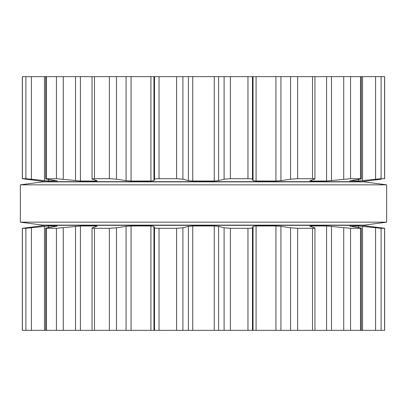 <?xml version="1.0" encoding="UTF-8"?>
<svg xmlns="http://www.w3.org/2000/svg" width="407" height="407" viewBox="0 0 407 407"><rect width="100%" height="100%" fill="white"/><g stroke="black" fill="none" stroke-linecap="round" stroke-linejoin="round"><path stroke-width="0.61" d="M364.265 225.137L42.735 225.137L20.35 222.156L42.735 225.137L364.265 225.137L386.65 222.156L20.35 222.156L20.35 184.844L20.35 222.156L386.65 222.156L386.65 184.844L20.35 184.844L42.735 181.863L20.35 184.844L386.65 184.844L386.65 222.156L364.265 225.137M364.265 181.863L42.735 181.863L364.265 181.863L386.65 184.844L364.265 181.863M381.094 76.648L381.094 178.698L384.656 178.704L384.656 76.648L22.344 76.648L22.344 178.704L22.344 76.648M230.387 76.648L230.387 178.698L247.96 178.698C250.819 178.734 252.325 178.897 252.472 179.197L253.042 180.667L256.074 181.013L275.926 181.013L280.932 180.667L290.542 179.197L297.644 178.698L312.535 178.698C314.789 178.734 315.471 178.897 314.591 179.197L314.952 178.978L314.952 76.648M230.387 178.698L224.104 179.197L218.595 180.667L214.245 181.013L192.755 181.013L188.405 180.667L182.896 179.197L176.613 178.698L159.04 178.698C156.181 178.734 154.675 178.897 154.528 179.197L153.958 180.667L150.926 181.013L131.074 181.013L126.068 180.667L116.458 179.197L109.356 178.698L94.465 178.698C92.211 178.734 91.529 178.897 92.409 179.197L92.048 178.978L92.048 76.648M314.591 179.197L310.134 180.667C309.518 180.881 309.941 180.993 311.391 181.013C309.941 180.993 309.518 180.881 310.134 180.667L309.864 180.83M311.391 180.255L311.391 181.013L326.582 181.013L350.564 178.698L360.516 178.698C361.813 178.734 361.574 178.897 359.798 179.197L350.992 180.667C349.745 180.881 349.506 180.993 350.279 181.013L349.817 180.957M361.365 76.648L361.365 178.795L360.516 178.698L360.516 76.648M97.136 180.83L96.866 180.667C97.482 180.881 97.059 180.993 95.609 181.013C97.059 180.993 97.482 180.881 96.866 180.667L92.409 179.197M80.418 76.648L80.418 181.013L95.609 181.013L95.609 180.255M350.279 180.8L358.501 181.013L381.094 178.698M80.418 181.013L56.436 178.698L45.635 178.795L45.635 76.648M46.484 76.648L46.484 178.698C45.187 178.734 45.426 178.897 47.202 179.197L56.008 180.667C57.255 180.881 57.494 180.993 56.721 181.013L57.184 180.957M381.206 179.197L366.814 181.013M48.499 179.416L48.499 181.013L56.721 180.8M366.824 181.008L367.175 180.957M48.499 181.013L25.906 178.698L22.344 178.704M22.41 76.648L22.41 178.698L40.186 181.013M367.175 181.013L361.655 181.675L45.345 181.675L40.176 181.013M384.656 330.352L384.656 228.296L384.656 330.352L22.344 330.352L22.344 228.296L25.906 228.302L25.906 330.352M92.048 330.352L92.048 228.022L92.409 227.803C91.529 228.103 92.211 228.266 94.465 228.302L109.356 228.302L116.458 227.803L126.068 226.333L131.074 225.987L150.926 225.987L153.958 226.333L154.528 227.803C154.675 228.103 156.181 228.266 159.04 228.302L176.613 228.302L182.896 227.803L188.405 226.333L192.755 225.987L214.245 225.987L218.595 226.333L224.104 227.803L230.387 228.302L247.96 228.302L247.96 330.352M309.864 226.17L310.134 226.333C309.518 226.119 309.941 226.007 311.391 225.987C309.941 226.007 309.518 226.119 310.134 226.333L314.591 227.803C315.471 228.103 314.789 228.266 312.535 228.302L297.644 228.302L290.542 227.803L280.932 226.333L275.926 225.987L256.074 225.987L253.042 226.333L252.472 227.803C252.325 228.103 250.819 228.266 247.96 228.302M314.591 227.803L314.952 228.022L314.952 330.352M311.391 226.745L311.391 225.987L326.582 225.987L326.582 330.352M349.817 226.043L350.279 225.987C349.506 226.007 349.745 226.119 350.992 226.333L359.798 227.803C361.574 228.103 361.813 228.266 360.516 228.302L350.564 228.302L326.582 225.987M361.365 330.352L361.365 228.205L360.516 228.302L360.516 330.352M92.409 227.803L97.136 226.17M96.866 226.333C97.482 226.119 97.059 226.007 95.609 225.987C97.059 226.007 97.482 226.119 96.866 226.333M45.635 330.352L45.635 228.205L56.436 228.302L80.418 225.987L95.609 225.987L95.609 226.745M350.279 226.2L358.501 225.987L358.501 227.584M366.814 225.987L384.59 228.302L381.094 228.302L358.501 225.987M46.484 330.352L46.484 228.302C45.187 228.266 45.426 228.103 47.202 227.803L56.008 226.333C57.255 226.119 57.494 226.007 56.721 225.987L56.721 226.2M384.656 228.296L381.206 227.803M57.184 226.043L48.499 225.987L25.906 228.302M366.824 225.987L367.175 226.043M22.41 330.352L22.41 228.302L40.186 225.987M39.825 226.043L40.176 225.987M39.825 225.987L45.345 225.325L361.655 225.325L367.175 225.987M247.96 76.648L247.96 178.698M224.104 76.648L224.104 179.197M252.472 76.648L252.472 179.197M218.595 76.648L218.595 180.667M253.042 76.648L253.042 180.667M214.245 76.648L214.245 181.013M256.074 76.648L256.074 181.013M192.755 76.648L192.755 181.013M275.926 76.648L275.926 181.013M188.405 76.648L188.405 180.667M280.932 76.648L280.932 180.667M182.896 76.648L182.896 179.197M290.542 76.648L290.542 179.197M176.613 76.648L176.613 178.698M297.644 76.648L297.644 178.698M159.04 76.648L159.04 178.698M312.535 76.648L312.535 178.698M154.528 76.648L154.528 179.197M153.958 76.648L153.958 180.667M150.926 76.648L150.926 181.013M131.074 76.648L131.074 181.013M326.582 76.648L326.582 181.013M126.068 76.648L126.068 180.667M331.481 76.648L331.481 180.667M116.458 76.648L116.458 179.197M343.727 76.648L343.727 179.197M109.356 76.648L109.356 178.698M350.564 76.648L350.564 178.698M94.465 76.648L94.465 178.698M358.501 179.416L358.501 181.013M75.519 76.648L75.519 180.667M362.545 76.648L362.545 180.667M63.273 76.648L63.273 179.197M375.564 76.648L375.564 179.197M56.436 76.648L56.436 178.698M384.59 76.648L384.59 178.698M44.455 76.648L44.455 180.667M31.436 76.648L31.436 179.197M25.906 76.648L25.906 178.698M230.387 228.302L230.387 330.352M224.104 227.803L224.104 330.352M252.472 227.803L252.472 330.352M218.595 226.333L218.595 330.352M253.042 226.333L253.042 330.352M214.245 225.987L214.245 330.352M256.074 225.987L256.074 330.352M192.755 225.987L192.755 330.352M275.926 225.987L275.926 330.352M188.405 226.333L188.405 330.352M280.932 226.333L280.932 330.352M182.896 227.803L182.896 330.352M290.542 227.803L290.542 330.352M176.613 228.302L176.613 330.352M297.644 228.302L297.644 330.352M159.04 228.302L159.04 330.352M312.535 228.302L312.535 330.352M154.528 227.803L154.528 330.352M153.958 226.333L153.958 330.352M150.926 225.987L150.926 330.352M131.074 225.987L131.074 330.352M126.068 226.333L126.068 330.352M331.481 226.333L331.481 330.352M116.458 227.803L116.458 330.352M343.727 227.803L343.727 330.352M109.356 228.302L109.356 330.352M350.564 228.302L350.564 330.352M94.465 228.302L94.465 330.352M80.418 225.987L80.418 330.352M75.519 226.333L75.519 330.352M362.545 226.333L362.545 330.352M63.273 227.803L63.273 330.352M375.564 227.803L375.564 330.352M56.436 228.302L56.436 330.352M381.094 228.302L381.094 330.352M384.59 228.302L384.59 330.352M48.499 225.987L48.499 227.584M44.455 226.333L44.455 330.352M31.436 227.803L31.436 330.352M384.656 178.704L384.656 76.648M22.344 330.352L22.344 228.296"/></g></svg>
